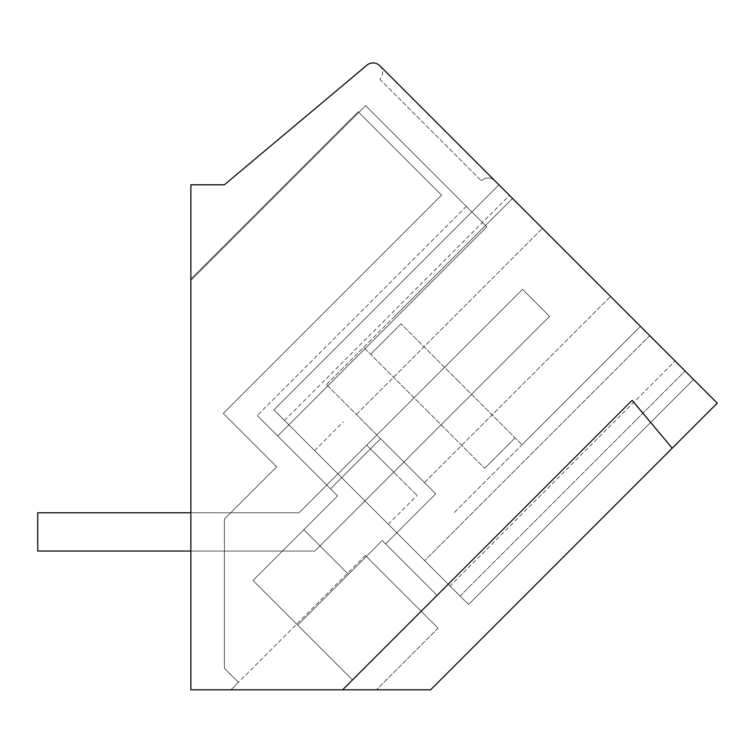 <?xml version="1.0" encoding="UTF-8"?>
<svg xmlns="http://www.w3.org/2000/svg" width="755" height="755" viewBox="0 0 755 755"><rect width="100%" height="100%" fill="white"/><g stroke="black" fill="none" stroke-linecap="round" stroke-linejoin="round"><path stroke-width="0.57" stroke-dasharray="3.77 2.83" d="M672.233 448.177L632.095 400.339L672.233 448.177L430.605 689.815L190.873 689.815L190.873 280.379L365.599 105.653L190.873 280.379L365.599 105.653L190.873 280.379L190.873 689.815L190.873 184.796L224.377 184.796L366.921 65.185A9.57 9.57 0 0 1 379.841 65.751L717.25 403.161L672.233 448.177L632.095 400.339L352.491 679.944L253.01 580.463L352.491 679.944L297.668 625.121L352.491 679.944L437.079 595.355L382.257 540.533L437.079 595.355L382.257 540.533L437.079 595.355L352.491 679.944L253.01 580.463L352.491 679.944L437.079 595.355L352.491 679.944L297.668 625.121L382.257 540.533L348.423 574.366L303.765 529.708L337.598 495.875L277.708 435.984L486.815 226.868L365.599 105.653L486.815 226.868L466.335 206.389L486.815 226.868L277.708 435.984L257.228 415.505L277.708 435.984L486.815 226.868L365.599 105.653L486.815 226.868L277.708 435.984L257.228 415.505L337.598 495.875L253.01 580.463L337.598 495.875L253.01 580.463L337.598 495.875L277.708 435.984L486.815 226.868L277.708 435.984L337.598 495.875L330.539 488.815L337.598 495.875L303.765 529.708L348.423 574.366L382.257 540.533L385.626 543.902L382.257 540.533L297.668 625.121L352.491 679.944L342.628 689.815L190.873 689.815L190.873 280.379L190.873 689.815L376.452 689.815L190.873 689.815L190.873 279.076L190.873 689.815L190.873 279.076L190.873 689.815L190.873 279.076L190.873 689.815L190.873 279.076L190.873 689.815L190.873 279.076L190.873 689.815L190.873 279.076L190.873 689.815L190.873 279.076L190.873 689.815L190.873 279.076L190.873 689.815L190.873 279.076L190.873 689.815L190.873 279.076L190.873 689.815L190.873 279.076L190.873 689.815L190.873 279.076L190.873 689.815L190.873 279.076L190.873 689.815L342.628 689.815L190.873 689.815L230.964 689.815L238.467 682.312L224.377 668.232L238.467 682.312L224.377 668.232L224.377 519.1L230.709 512.768L299.055 512.768L366.704 445.12L299.055 512.768L230.709 512.768L299.055 512.768L366.704 445.12L299.055 512.768L230.709 512.768L299.055 512.768L366.704 445.12L299.055 512.768L230.709 512.768L299.055 512.768L366.704 445.12L299.055 512.768L230.709 512.768L299.055 512.768L366.704 445.12L299.055 512.768L230.709 512.768L299.055 512.768L366.704 445.12L299.055 512.768L230.709 512.768L299.055 512.768L366.704 445.12L299.055 512.768L230.709 512.768L299.055 512.768L366.704 445.12L299.055 512.768L230.709 512.768L299.055 512.768L366.704 445.12L299.055 512.768L230.709 512.768L299.055 512.768L366.704 445.12L299.055 512.768L230.709 512.768L299.055 512.768L366.704 445.12L299.055 512.768L230.709 512.768L299.055 512.768L366.704 445.12L299.055 512.768L230.709 512.768L299.055 512.768L366.704 445.12L299.055 512.768L230.709 512.768L224.377 519.1L276.698 466.779L223.32 413.4L276.698 466.779L224.377 519.1L224.377 668.232L224.377 519.1L276.698 466.779L223.32 413.4L276.698 466.779L224.377 519.1L224.377 668.232L238.467 682.312L224.377 668.232L224.377 519.1L276.698 466.779L223.32 413.4L276.698 466.779L224.377 519.1L224.377 668.232L238.467 682.312L224.377 668.232L224.377 519.1L276.698 466.779L223.32 413.4L276.698 466.779L224.377 519.1L224.377 668.232L238.467 682.312L224.377 668.232L224.377 519.1L276.698 466.779L223.32 413.4L276.698 466.779L224.377 519.1L224.377 668.232L238.467 682.312L224.377 668.232L224.377 519.1L276.698 466.779L223.32 413.4L276.698 466.779L224.377 519.1L224.377 668.232L238.467 682.312L224.377 668.232L224.377 519.1L276.698 466.779L223.32 413.4L276.698 466.779L224.377 519.1L224.377 668.232L238.467 682.312L224.377 668.232L224.377 519.1L276.698 466.779L223.32 413.4L276.698 466.779L224.377 519.1L224.377 668.232L238.467 682.312L224.377 668.232L224.377 519.1L276.698 466.779L223.32 413.4L276.698 466.779L224.377 519.1L224.377 668.232L238.467 682.312L224.377 668.232L224.377 519.1L276.698 466.779L223.32 413.4L276.698 466.779L224.377 519.1L224.377 668.232L238.467 682.312L224.377 668.232L224.377 519.1L276.698 466.779L223.32 413.4L276.698 466.779L224.377 519.1L224.377 668.232L238.467 682.312L224.377 668.232L224.377 519.1L276.698 466.779L223.32 413.4L276.698 466.779L224.377 519.1L224.377 668.232L238.467 682.312L224.377 668.232L224.377 519.1L276.698 466.779L223.32 413.4L276.698 466.779L224.377 519.1L224.377 668.232L238.467 682.312L230.964 689.815L238.467 682.312L230.964 689.815L238.467 682.312L230.964 689.815L238.467 682.312L230.964 689.815L238.467 682.312L230.964 689.815L238.467 682.312L230.964 689.815L238.467 682.312L230.964 689.815L238.467 682.312L230.964 689.815L238.467 682.312L230.964 689.815L238.467 682.312L230.964 689.815L238.467 682.312L230.964 689.815L238.467 682.312L230.964 689.815L238.467 682.312L230.964 689.815L190.873 689.815L342.628 689.815L632.095 400.339L342.628 689.815M379.85 65.761A9.579 9.579 0 0 1 379.85 79.294A9.579 9.579 0 0 0 379.841 65.751L494.902 180.822A9.579 9.579 0 0 0 481.369 180.822A9.579 9.579 0 0 1 494.902 180.822M675.083 361.003L498.932 184.843L693.562 379.482L498.932 184.843L693.562 379.482L498.932 184.843L693.562 379.482L498.932 184.843L693.562 379.482L498.932 184.843L693.562 379.482L498.932 184.843L693.562 379.482L498.932 184.843L693.562 379.482L498.932 184.843L693.562 379.482L498.932 184.843L693.562 379.482L498.932 184.843L693.562 379.482L675.083 361.003L450.074 586.012L460.088 596.035L273.914 409.861L468.553 604.491L273.914 409.861L498.932 184.843L509.493 195.413L498.932 184.843L273.914 409.861L498.932 184.843L273.914 409.861L468.553 604.491L273.914 409.861L498.932 184.843L273.914 409.861L498.932 184.843L273.914 409.861L468.553 604.491L273.914 409.861L498.932 184.843L273.914 409.861L498.932 184.843L273.914 409.861L468.553 604.491L273.914 409.861L498.932 184.843L273.914 409.861L498.932 184.843L273.914 409.861L468.553 604.491L273.914 409.861L498.932 184.843L273.914 409.861L498.932 184.843L273.914 409.861L468.553 604.491L273.914 409.861L498.932 184.843L273.914 409.861L498.932 184.843L273.914 409.861L468.553 604.491L273.914 409.861L498.932 184.843L273.914 409.861L498.932 184.843L273.914 409.861L460.088 596.035L273.914 409.861L498.932 184.843L273.914 409.861L498.932 184.843L273.914 409.861L468.553 604.491L273.914 409.861L498.932 184.843L273.914 409.861L498.932 184.843L273.914 409.861L450.074 586.012L273.914 409.861L498.932 184.843L273.914 409.861L498.932 184.843L273.914 409.861L424.688 560.625L273.914 409.861L498.932 184.843L273.914 409.861L498.932 184.843L273.914 409.861L468.553 604.491L273.914 409.861L498.932 184.843L273.914 409.861L468.553 604.491L450.074 586.012L675.083 361.003M576.49 262.41L512.541 198.452L576.49 262.41M693.562 379.482L468.553 604.491L693.562 379.482L468.553 604.491L693.562 379.482L468.553 604.491L693.562 379.482L468.553 604.491L693.562 379.482L468.553 604.491L693.562 379.482L468.553 604.491L693.562 379.482L468.553 604.491L693.562 379.482L468.553 604.491L693.562 379.482L468.553 604.491L693.562 379.482L468.553 604.491L693.562 379.482L468.553 604.491L693.562 379.482L468.553 604.491L693.562 379.482L468.553 604.491L693.562 379.482L685.106 371.016L460.088 596.035L468.553 604.491L460.088 596.035L685.106 371.016M438.089 628.169L376.452 689.815L438.089 628.169L365.354 555.425L438.089 628.169M365.354 555.425L230.964 689.815L365.354 555.425M441.562 195.149L223.32 413.4L441.562 195.149L358.181 111.768L441.562 195.149L358.181 111.768L190.873 279.076L358.181 111.768L190.873 279.076L358.181 111.768L441.562 195.149L223.32 413.4L441.562 195.149L358.181 111.768L190.873 279.076L358.181 111.768L441.562 195.149L223.32 413.4L441.562 195.149L358.181 111.768L190.873 279.076L358.181 111.768L441.562 195.149L223.32 413.4L441.562 195.149L358.181 111.768L190.873 279.076L358.181 111.768L441.562 195.149L223.32 413.4L441.562 195.149L358.181 111.768L190.873 279.076L358.181 111.768L441.562 195.149L223.32 413.4L441.562 195.149L358.181 111.768L190.873 279.076L358.181 111.768L441.562 195.149L223.32 413.4L441.562 195.149L358.181 111.768L190.873 279.076L358.181 111.768L441.562 195.149L223.32 413.4L441.562 195.149L358.181 111.768L190.873 279.076L358.181 111.768L441.562 195.149L223.32 413.4L441.562 195.149L358.181 111.768L190.873 279.076L358.181 111.768L441.562 195.149L223.32 413.4L441.562 195.149L358.181 111.768L190.873 279.076L358.181 111.768L441.562 195.149L223.32 413.4L441.562 195.149L358.181 111.768L190.873 279.076L358.181 111.768L441.562 195.149L223.32 413.4L441.562 195.149L358.181 111.768L190.873 279.076L358.181 111.768L441.562 195.149L223.32 413.4L441.562 195.149M435.711 493.827L380.624 438.74L330.539 488.815L337.598 495.875L303.765 529.708L337.598 495.875L330.539 488.815L380.624 438.74L435.711 493.827L385.626 543.902L382.257 540.533L297.668 625.121L382.257 540.533L385.626 543.902L435.711 493.827L385.626 543.902L435.711 493.827L380.624 438.74L330.539 488.815L380.624 438.74L435.711 493.827M486.815 226.868L277.708 435.984L486.815 226.868L466.335 206.389L486.815 226.868M379.85 79.294L481.369 180.822L379.85 79.294M649.696 335.616L424.688 560.625L649.696 335.616M390.392 448.508L326.434 384.559L390.392 448.508M498.932 184.843L273.914 409.861L498.932 184.843L273.914 409.861L498.932 184.843L273.914 409.861L284.484 420.422L273.914 409.861L498.932 184.843M224.377 551.046L224.377 519.1L224.377 551.046L224.377 519.1L224.377 551.046L224.377 519.1L224.377 551.046L224.377 519.1L224.377 551.046L224.377 519.1L224.377 551.046L224.377 519.1L224.377 551.046L224.377 519.1L224.377 551.046L224.377 519.1L224.377 551.046L224.377 519.1L224.377 551.046L224.377 519.1L224.377 551.046L224.377 519.1L224.377 551.046L224.377 519.1L224.377 551.046L224.377 519.1L224.377 551.046L314.92 551.046L393.77 472.196L366.704 445.12L393.77 472.196L314.92 551.046L224.377 551.046L314.92 551.046L393.77 472.196L366.704 445.12L393.77 472.196L314.92 551.046L224.377 551.046L314.92 551.046L393.77 472.196L366.704 445.12L393.77 472.196L314.92 551.046L224.377 551.046L314.92 551.046L393.77 472.196L366.704 445.12L393.77 472.196L314.92 551.046L224.377 551.046L314.92 551.046L393.77 472.196L366.704 445.12L393.77 472.196L314.92 551.046L224.377 551.046L314.92 551.046L393.77 472.196L366.704 445.12L393.77 472.196L314.92 551.046L224.377 551.046L314.92 551.046L393.77 472.196L366.704 445.12L393.77 472.196L314.92 551.046L224.377 551.046L314.92 551.046L393.77 472.196L366.704 445.12L393.77 472.196L314.92 551.046L224.377 551.046L314.92 551.046L393.77 472.196L366.704 445.12L393.77 472.196L314.92 551.046L224.377 551.046L314.92 551.046L393.77 472.196L366.704 445.12L393.77 472.196L314.92 551.046L224.377 551.046L314.92 551.046L393.77 472.196L366.704 445.12L393.77 472.196L314.92 551.046L224.377 551.046L314.92 551.046L393.77 472.196L366.704 445.12L393.77 472.196L314.92 551.046L224.377 551.046L314.92 551.046L393.77 472.196L366.704 445.12L393.77 472.196L314.92 551.046L224.377 551.046M348.423 574.366L382.257 540.533L348.423 574.366L303.765 529.708L348.423 574.366M351.481 487.419L314.637 450.575L351.481 487.419M380.237 458.653L417.081 495.497L380.237 458.653M190.873 512.768L299.055 512.768L522.517 289.307L549.593 316.373L522.517 289.307L299.055 512.768L37.75 512.768L37.75 551.046L37.75 512.768L299.055 512.768L522.517 289.307L549.593 316.373L522.517 289.307L299.055 512.768L37.75 512.768L37.75 551.046L37.75 512.768L299.055 512.768L522.517 289.307L549.593 316.373L522.517 289.307L299.055 512.768L37.75 512.768L37.75 551.046L37.75 512.768L299.055 512.768L522.517 289.307L549.593 316.373L522.517 289.307L299.055 512.768L37.75 512.768L37.75 551.046L37.75 512.768L299.055 512.768L522.517 289.307L549.593 316.373L522.517 289.307L299.055 512.768L37.75 512.768L37.75 551.046L37.75 512.768L299.055 512.768L522.517 289.307L549.593 316.373L522.517 289.307L299.055 512.768L37.75 512.768L37.75 551.046L37.75 512.768L299.055 512.768L522.517 289.307L549.593 316.373L522.517 289.307L299.055 512.768L37.75 512.768L37.75 551.046L37.75 512.768L299.055 512.768L522.517 289.307L549.593 316.373L522.517 289.307L299.055 512.768L37.75 512.768L37.75 551.046L37.75 512.768L299.055 512.768L522.517 289.307L549.593 316.373L522.517 289.307L299.055 512.768L37.75 512.768L37.75 551.046L37.75 512.768L299.055 512.768L522.517 289.307L549.593 316.373L522.517 289.307L299.055 512.768L37.75 512.768L37.75 551.046L37.75 512.768L299.055 512.768L522.517 289.307L549.593 316.373L522.517 289.307L299.055 512.768L37.75 512.768L37.75 551.046L37.75 512.768L299.055 512.768L522.517 289.307L549.593 316.373L522.517 289.307L299.055 512.768L37.75 512.768L37.75 551.046L37.75 512.768L299.055 512.768L522.517 289.307L549.593 316.373L314.92 551.046L549.593 316.373L314.92 551.046L37.75 551.046L314.92 551.046L549.593 316.373L314.92 551.046L37.75 551.046L314.92 551.046L549.593 316.373L314.92 551.046L37.75 551.046L314.92 551.046L549.593 316.373L314.92 551.046L37.75 551.046L314.92 551.046L549.593 316.373L314.92 551.046L37.75 551.046L314.92 551.046L549.593 316.373L314.92 551.046L37.75 551.046L314.92 551.046L549.593 316.373L314.92 551.046L37.75 551.046L314.92 551.046L549.593 316.373L314.92 551.046L37.75 551.046L314.92 551.046L549.593 316.373L314.92 551.046L37.75 551.046L314.92 551.046L549.593 316.373L314.92 551.046L37.75 551.046L314.92 551.046L549.593 316.373L314.92 551.046L37.75 551.046L314.92 551.046L549.593 316.373L314.92 551.046L37.75 551.046L314.92 551.046L549.593 316.373L522.517 289.307L299.055 512.768L37.75 512.768L37.75 551.046L190.873 551.046M390.873 448.989L356.332 414.448L390.873 448.989M576.971 262.882L542.43 228.35L576.971 262.882M458.058 380.831L522.016 444.78L458.058 380.831M427.613 411.286L363.655 347.338L427.613 411.286M458.87 381.634L401.047 323.82L458.87 381.634M426.801 410.484L484.625 468.298L426.801 410.484M379.841 65.751A9.57 9.57 0 0 0 366.921 65.185A9.57 9.57 0 0 1 379.841 65.751M466.335 206.389L257.228 415.505L466.335 206.389M284.484 420.422L509.493 195.413M454.34 512.456L640.438 326.358L454.34 512.456M326.434 384.559L512.541 198.452L326.434 384.559M314.637 450.575L343.393 421.818M388.315 524.263L417.081 495.497M356.332 414.448L542.43 228.35L356.332 414.448M424.442 482.558L610.55 296.46L424.442 482.558M522.016 444.78L640.438 326.358L522.016 444.78M394.11 316.883L512.541 198.452L394.11 316.883M515.08 437.843L484.625 468.298L515.08 437.843M401.047 323.82L370.592 354.274L401.047 323.82"/><path stroke-width="1.13" d="M717.25 403.161L430.605 689.815L190.873 689.815L190.873 184.796L224.377 184.796L366.921 65.185A9.57 9.57 0 0 1 379.841 65.751L717.25 403.161M672.233 448.177L632.095 400.339L342.628 689.815M379.85 65.761A9.579 9.579 0 0 0 379.841 65.751L494.902 180.822M685.106 371.016L693.562 379.482M190.873 512.768L37.75 512.768L37.75 551.046L190.873 551.046"/></g></svg>
